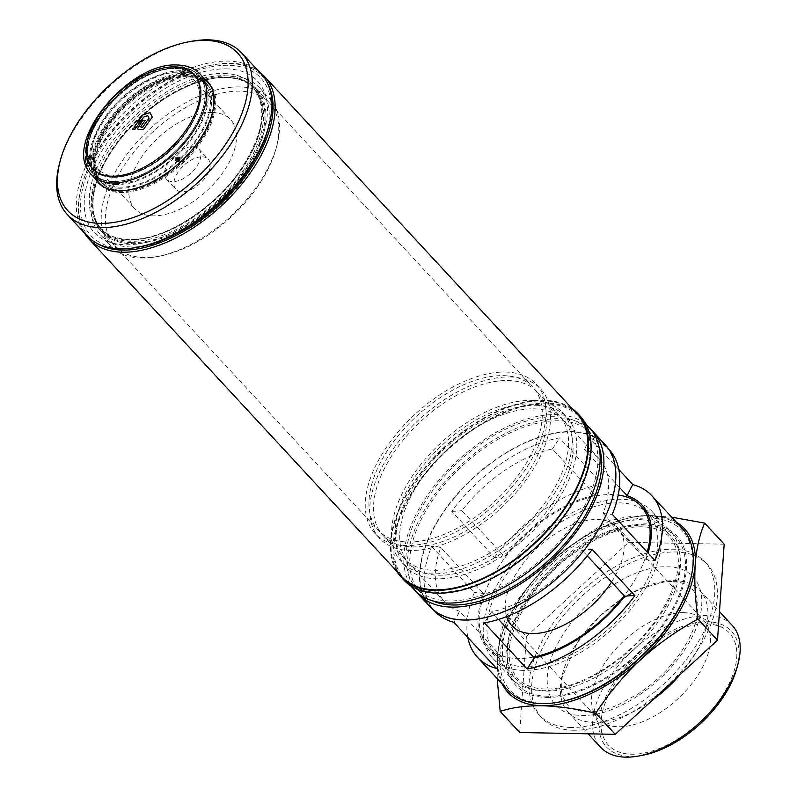 <?xml version="1.0" encoding="UTF-8"?>
<svg xmlns="http://www.w3.org/2000/svg" width="797" height="797" viewBox="0 0 797 797"><rect width="100%" height="100%" fill="white"/><g stroke="black" fill="none" stroke-linecap="round" stroke-linejoin="round"><path stroke-width="0.6" stroke-dasharray="3.98 2.99" d="M144.436 257.511A105.314 57.822 137.2 0 1 119.67 172.939A105.314 57.822 137.2 0 1 239.728 91.137A105.314 57.822 137.2 0 1 276.151 148.222A105.314 57.822 137.2 0 1 159.639 256.156A105.314 57.822 137.2 0 1 144.436 257.511M239.379 86.913A108.332 59.476 -42.8 0 0 130.937 149.169A108.332 59.476 -42.8 0 0 110.903 246.094A108.332 59.476 -42.8 0 0 141.368 258.039A108.332 59.476 -42.8 0 0 156.999 256.644A108.332 59.476 -42.8 0 0 276.838 145.632A108.332 59.476 -42.8 0 0 269.844 98.858A108.332 59.476 -42.8 0 0 239.379 86.913M175.191 68.592A68.452 37.589 137.2 0 1 198.871 105.692A68.452 37.589 137.2 0 1 123.136 175.848A68.452 37.589 137.2 0 1 113.254 176.735A68.452 37.589 137.2 0 1 97.154 121.762A68.452 37.589 137.2 0 1 175.191 68.592M116.322 176.207A65.444 35.935 -42.8 0 0 125.777 175.36A65.444 35.935 -42.8 0 0 198.174 108.282A65.444 35.935 -42.8 0 0 193.94 80.029A65.444 35.935 -42.8 0 0 175.539 72.816A65.444 35.935 -42.8 0 0 110.026 110.424A65.444 35.935 -42.8 0 0 97.921 168.984A65.444 35.935 -42.8 0 0 116.322 176.207M140.152 246.811A115.854 63.601 137.2 0 1 123.435 248.305A115.854 63.601 137.2 0 1 96.188 155.276A115.854 63.601 137.2 0 1 228.251 65.294A115.854 63.601 137.2 0 1 268.32 128.078M261.326 74.171A118.863 65.254 -42.8 0 0 227.902 61.07A118.863 65.254 -42.8 0 0 108.92 129.383A118.863 65.254 -42.8 0 0 86.943 235.723M175.46 68.114A69.06 37.917 -42.8 0 0 165.497 69.01A69.06 37.917 -42.8 0 0 89.105 139.774A69.06 37.917 -42.8 0 0 112.985 177.213A69.06 37.917 -42.8 0 0 191.708 123.575A69.06 37.917 -42.8 0 0 175.46 68.114M113.333 181.427A72.069 39.571 137.2 0 1 93.06 173.487A72.069 39.571 137.2 0 1 88.407 142.374A72.069 39.571 137.2 0 1 168.137 68.512A72.069 39.571 137.2 0 1 178.538 67.586A72.069 39.571 137.2 0 1 198.802 75.536A72.069 39.571 137.2 0 1 185.472 140.013A72.069 39.571 137.2 0 1 113.333 181.427M59.606 163.196A118.863 65.254 137.2 0 1 191.091 41.384M131.116 246.97A108.332 59.476 137.2 0 1 100.651 235.025A108.332 59.476 137.2 0 1 120.686 138.1A108.332 59.476 137.2 0 1 229.118 75.845A108.332 59.476 137.2 0 1 259.583 87.79A108.332 59.476 137.2 0 1 239.548 184.715A108.332 59.476 137.2 0 1 131.116 246.97M97.124 180.74A74.48 40.886 137.2 0 1 116.193 114.619A74.48 40.886 137.2 0 1 188.172 74.908A74.48 40.886 137.2 0 1 205.726 80.128M208.236 82.221A74.48 40.886 137.2 0 1 209.113 83.117A74.48 40.886 137.2 0 1 195.345 149.756A74.48 40.886 137.2 0 1 120.785 192.555A74.48 40.886 137.2 0 1 99.844 184.346A74.48 40.886 137.2 0 1 99.017 183.4M95.411 178.897A74.48 40.886 137.2 0 1 114.489 112.775A74.48 40.886 137.2 0 1 186.458 73.065A74.48 40.886 137.2 0 1 204.022 78.285M119.66 188.261A72.069 39.571 137.2 0 1 99.386 180.311A72.069 39.571 137.2 0 1 112.716 115.834A72.069 39.571 137.2 0 1 184.854 74.41A72.069 39.571 137.2 0 1 205.128 82.36A72.069 39.571 137.2 0 1 191.798 146.837A72.069 39.571 137.2 0 1 119.66 188.261M121.881 190.652A72.069 39.571 137.2 0 1 101.608 182.712A72.069 39.571 137.2 0 1 114.937 118.225A72.069 39.571 137.2 0 1 187.076 76.811A72.069 39.571 137.2 0 1 207.35 84.761A72.069 39.571 137.2 0 1 194.02 149.238A72.069 39.571 137.2 0 1 121.881 190.652M116.85 183.499A70.714 38.824 137.2 0 1 96.965 175.699A70.714 38.824 137.2 0 1 110.036 112.427A70.714 38.824 137.2 0 1 180.829 71.79A70.714 38.824 137.2 0 1 200.714 79.59A70.714 38.824 137.2 0 1 187.634 142.852A70.714 38.824 137.2 0 1 116.85 183.499M120.267 187.185A70.714 38.824 137.2 0 1 100.382 179.395A70.714 38.824 137.2 0 1 113.463 116.123A70.714 38.824 137.2 0 1 184.246 75.476A70.714 38.824 137.2 0 1 204.132 83.277A70.714 38.824 137.2 0 1 191.051 146.548A70.714 38.824 137.2 0 1 120.267 187.185M116.242 184.565A72.069 39.571 137.2 0 1 95.969 176.625A72.069 39.571 137.2 0 1 109.299 112.138A72.069 39.571 137.2 0 1 181.437 70.724A72.069 39.571 137.2 0 1 201.711 78.664A72.069 39.571 137.2 0 1 188.381 143.151A72.069 39.571 137.2 0 1 116.242 184.565M212.291 112.477A65.444 35.935 137.2 0 1 230.692 119.699A65.444 35.935 137.2 0 1 218.587 178.259A65.444 35.935 137.2 0 1 153.074 215.867A65.444 35.935 137.2 0 1 134.673 208.655A65.444 35.935 137.2 0 1 146.768 150.095A65.444 35.935 137.2 0 1 212.291 112.477M202.089 156.85A22.117 12.144 137.2 0 1 208.306 159.29A22.117 12.144 137.2 0 1 204.211 179.076A22.117 12.144 137.2 0 1 182.075 191.788A22.117 12.144 137.2 0 1 175.858 189.357A22.117 12.144 137.2 0 1 179.943 169.562A22.117 12.144 137.2 0 1 202.089 156.85M192.685 146.708A22.117 12.144 137.2 0 1 198.901 149.149A22.117 12.144 137.2 0 1 194.817 168.934A22.117 12.144 137.2 0 1 172.68 181.646A22.117 12.144 137.2 0 1 166.453 179.205A22.117 12.144 137.2 0 1 170.548 159.42A22.117 12.144 137.2 0 1 192.685 146.708M546.622 697.415A109.837 60.303 -42.8 0 0 671.821 612.106A109.837 60.303 -42.8 0 0 645.988 523.908A109.837 60.303 -42.8 0 0 630.138 525.333A109.837 60.303 -42.8 0 0 508.635 637.889A109.837 60.303 -42.8 0 0 546.622 697.415M641.386 524.715A105.314 57.822 137.2 0 1 671.004 536.321A105.314 57.822 137.2 0 1 651.528 630.557A105.314 57.822 137.2 0 1 546.094 691.089A105.314 57.822 137.2 0 1 516.476 679.472A105.314 57.822 137.2 0 1 509.672 634.004A105.314 57.822 137.2 0 1 626.183 526.07A105.314 57.822 137.2 0 1 641.386 524.715M560.152 701.848A117.358 64.427 137.2 0 1 543.215 703.362A117.358 64.427 137.2 0 1 515.619 609.127A117.358 64.427 137.2 0 1 649.386 517.97A117.358 64.427 137.2 0 1 689.983 581.581M682.64 528.969A118.863 65.254 -42.8 0 0 649.216 515.858A118.863 65.254 -42.8 0 0 530.234 584.171A118.863 65.254 -42.8 0 0 508.257 690.521M267.971 84.293A118.105 64.846 -42.8 0 0 229.267 63.511A118.105 64.846 -42.8 0 0 212.221 65.025A118.105 64.846 -42.8 0 0 81.573 186.07A118.105 64.846 -42.8 0 0 96.527 243.125M84.502 233.103A119.61 65.673 137.2 0 1 81.224 187.365A119.61 65.673 137.2 0 1 213.546 64.786A119.61 65.673 137.2 0 1 230.801 63.242A119.61 65.673 137.2 0 1 258.895 71.551M226.209 68.851A111.341 61.13 137.2 0 1 264.714 129.204A111.341 61.13 137.2 0 1 141.547 243.304A111.341 61.13 137.2 0 1 125.478 244.739A111.341 61.13 137.2 0 1 99.296 155.335A111.341 61.13 137.2 0 1 226.209 68.851M131.625 243.673A105.314 57.822 -42.8 0 0 146.817 242.318A105.314 57.822 -42.8 0 0 263.329 134.384A105.314 57.822 -42.8 0 0 256.524 88.915A105.314 57.822 -42.8 0 0 226.906 77.299A105.314 57.822 -42.8 0 0 121.483 137.831A105.314 57.822 -42.8 0 0 102.006 232.057A105.314 57.822 -42.8 0 0 131.625 243.673M509.851 376.961A109.837 60.303 137.2 0 1 540.735 389.066A109.837 60.303 137.2 0 1 520.431 487.336A109.837 60.303 137.2 0 1 410.485 550.468A109.837 60.303 137.2 0 1 379.591 538.354A109.837 60.303 137.2 0 1 399.905 440.083A109.837 60.303 137.2 0 1 509.851 376.961M505.318 372.069A109.837 60.303 137.2 0 1 536.212 384.184A109.837 60.303 137.2 0 1 515.898 482.454A109.837 60.303 137.2 0 1 405.952 545.576A109.837 60.303 137.2 0 1 375.068 533.462A109.837 60.303 137.2 0 1 395.382 435.192A109.837 60.303 137.2 0 1 505.318 372.069M529.517 403.959A105.314 57.822 137.2 0 1 559.135 415.566A105.314 57.822 137.2 0 1 539.659 509.801A105.314 57.822 137.2 0 1 434.235 570.333A105.314 57.822 137.2 0 1 404.617 558.717A105.314 57.822 137.2 0 1 424.094 464.482A105.314 57.822 137.2 0 1 529.517 403.959M507.809 380.528A105.314 57.822 137.2 0 1 537.427 392.134A105.314 57.822 137.2 0 1 517.95 486.369A105.314 57.822 137.2 0 1 412.527 546.901A105.314 57.822 137.2 0 1 382.909 535.285A105.314 57.822 137.2 0 1 402.385 441.05A105.314 57.822 137.2 0 1 507.809 380.528M536.082 405.274A109.837 60.303 137.2 0 1 566.976 417.389A109.837 60.303 137.2 0 1 546.662 515.659A109.837 60.303 137.2 0 1 436.716 578.781A109.837 60.303 137.2 0 1 405.832 566.677A109.837 60.303 137.2 0 1 426.146 468.407A109.837 60.303 137.2 0 1 536.082 405.274M531.559 400.393A109.837 60.303 137.2 0 1 562.443 412.497A109.837 60.303 137.2 0 1 542.129 510.767A109.837 60.303 137.2 0 1 432.193 573.89A109.837 60.303 137.2 0 1 401.299 561.785A109.837 60.303 137.2 0 1 421.613 463.515A109.837 60.303 137.2 0 1 531.559 400.393M416.393 591.862A119.311 65.503 137.2 0 1 441.817 485.303A119.311 65.503 137.2 0 1 559.683 418.644A119.311 65.503 137.2 0 1 591.284 429.842M430.161 606.876A119.311 65.503 137.2 0 1 452.218 500.127A119.311 65.503 137.2 0 1 571.648 431.556A119.311 65.503 137.2 0 1 605.202 444.716M449.209 600.918A116.601 64.019 137.2 0 1 416.423 588.066A116.601 64.019 137.2 0 1 437.981 483.739A116.601 64.019 137.2 0 1 554.702 416.721A116.601 64.019 137.2 0 1 587.499 429.583A116.601 64.019 137.2 0 1 565.93 533.91A116.601 64.019 137.2 0 1 449.209 600.918M432.392 600.759A116.601 64.019 137.2 0 1 420.178 592.121A116.601 64.019 137.2 0 1 441.737 487.794A116.601 64.019 137.2 0 1 558.468 420.776A116.601 64.019 137.2 0 1 591.254 433.638A116.601 64.019 137.2 0 1 598.936 446.469M438.071 592.36A119.311 65.503 137.2 0 1 404.517 579.2A119.311 65.503 137.2 0 1 426.584 472.452A119.311 65.503 137.2 0 1 546.015 403.88A119.311 65.503 137.2 0 1 579.568 417.04A119.311 65.503 137.2 0 1 557.501 523.788A119.311 65.503 137.2 0 1 438.071 592.36M414.43 589.9A119.311 65.503 137.2 0 1 436.497 483.151A119.311 65.503 137.2 0 1 555.927 414.579A119.311 65.503 137.2 0 1 589.481 427.74M396.717 571.23A120.367 66.081 137.2 0 1 427.67 464.382A120.367 66.081 137.2 0 1 543.923 400.283A120.367 66.081 137.2 0 1 572.216 408.652M403.75 579.917A120.367 66.081 137.2 0 1 426.006 472.222A120.367 66.081 137.2 0 1 546.493 403.053A120.367 66.081 137.2 0 1 580.346 416.323M401.738 576.639A119.61 65.673 137.2 0 1 423.855 469.622A119.61 65.673 137.2 0 1 543.584 400.871A119.61 65.673 137.2 0 1 577.227 414.061M503.276 375.636A105.314 57.822 137.2 0 1 532.894 387.252A105.314 57.822 137.2 0 1 513.417 481.478A105.314 57.822 137.2 0 1 407.994 542.01A105.314 57.822 137.2 0 1 378.376 530.394A105.314 57.822 137.2 0 1 397.852 436.168A105.314 57.822 137.2 0 1 503.276 375.636M587.269 555.858L582.019 550.179A105.314 57.822 -42.8 0 1 491.54 611.837L498.563 619.418M619.399 487.316L584.45 449.598A105.314 57.822 -42.8 0 1 599.214 458.833A105.314 57.822 -42.8 0 1 603.12 513.328L645.849 559.454A105.314 57.822 -42.8 0 0 648.041 552.959M534.05 408.841A105.314 57.822 137.2 0 1 563.668 420.457A105.314 57.822 137.2 0 1 544.192 514.693A105.314 57.822 137.2 0 1 438.758 575.215A105.314 57.822 137.2 0 1 409.14 563.609A105.314 57.822 137.2 0 1 428.617 469.373A105.314 57.822 137.2 0 1 534.05 408.841M494.469 557.432A118.863 65.254 137.2 0 1 602.213 484.018L559.484 437.892A118.863 65.254 137.2 0 0 451.74 511.305L494.469 557.432A94.783 52.044 -42.8 0 0 504.621 556.754L461.891 510.628A105.314 57.822 -42.8 0 1 552.371 448.98L595.1 495.106A105.314 57.822 -42.8 0 0 504.621 556.754M467.819 637.431A118.863 65.254 137.2 0 1 474.345 592.569L431.615 546.443A118.863 65.254 137.2 0 0 434.763 611.179M463.914 619.677A118.863 65.254 137.2 0 1 430.49 606.567A118.863 65.254 137.2 0 1 452.467 500.227A118.863 65.254 137.2 0 1 571.449 431.914A118.863 65.254 137.2 0 1 604.873 445.015A118.863 65.254 137.2 0 1 582.896 551.365A118.863 65.254 137.2 0 1 463.914 619.677M618.821 469.513L590.059 438.48A118.863 65.254 137.2 0 1 609.147 449.628M502.19 657.346L459.461 611.219A105.314 57.822 -42.8 0 1 444.696 601.984A105.314 57.822 -42.8 0 1 440.791 547.489L483.52 593.606A105.314 57.822 -42.8 0 0 487.425 648.11A105.314 57.822 -42.8 0 0 502.19 657.346A94.783 52.044 -42.8 0 1 496.571 668.464M440.791 547.489A94.783 52.044 -42.8 0 0 431.615 546.443M483.52 593.606A94.783 52.044 -42.8 0 0 474.345 592.569M453.842 622.337A94.783 52.044 -42.8 0 0 459.461 611.219M552.371 448.98A94.783 52.044 -42.8 0 0 559.484 437.892M595.1 495.106A94.783 52.044 -42.8 0 0 602.213 484.018M451.74 511.305A94.783 52.044 -42.8 0 0 461.891 510.628M603.12 513.328A94.783 52.044 -42.8 0 0 612.295 514.374M645.849 559.454A94.783 52.044 -42.8 0 0 655.024 560.5M590.059 438.48A94.783 52.044 -42.8 0 0 584.45 449.598M491.54 611.837A94.783 52.044 -42.8 0 0 484.427 622.925M592.171 549.512A94.783 52.044 -42.8 0 0 582.019 550.179M652.733 699.826A89.682 49.245 137.2 0 1 593.556 722.331A89.682 49.245 137.2 0 1 568.331 712.438A89.682 49.245 137.2 0 1 584.918 632.2A89.682 49.245 137.2 0 1 674.7 580.654A89.682 49.245 137.2 0 1 699.915 590.547A89.682 49.245 137.2 0 1 680.299 674.431M642.711 755.257A85.169 46.764 137.2 0 1 630.417 756.353A85.169 46.764 137.2 0 1 610.382 687.96A85.169 46.764 137.2 0 1 707.477 621.799A85.169 46.764 137.2 0 1 736.926 667.966M732.174 625.356A89.682 49.245 -42.8 0 0 706.949 615.473A89.682 49.245 -42.8 0 0 617.177 667.019A89.682 49.245 -42.8 0 0 600.589 747.257M706.262 623.921A82.48 45.29 137.2 0 1 721.494 627.219A82.48 45.29 137.2 0 1 719.372 699.995A82.48 45.29 137.2 0 1 631.632 754.231A82.48 45.29 137.2 0 1 603.259 736.747A82.48 45.29 137.2 0 1 629.381 664.708A82.48 45.29 137.2 0 1 706.262 623.921M683.667 612.664A72.218 39.651 137.2 0 1 697.006 615.553A72.218 39.651 137.2 0 1 703.98 620.624A72.218 39.651 137.2 0 1 690.62 685.241A72.218 39.651 137.2 0 1 618.333 726.744A72.218 39.651 137.2 0 1 598.019 718.784A72.218 39.651 137.2 0 1 593.486 711.442A72.218 39.651 137.2 0 1 616.36 648.369A72.218 39.651 137.2 0 1 683.667 612.664M570.901 727.472A112.845 61.957 137.2 0 1 539.161 715.029A112.845 61.957 137.2 0 1 560.032 614.069A112.845 61.957 137.2 0 1 672.987 549.213A112.845 61.957 137.2 0 1 704.717 561.656A112.845 61.957 137.2 0 1 683.856 662.616A112.845 61.957 137.2 0 1 570.901 727.472M573.461 730.241A112.845 61.957 137.2 0 1 541.731 717.798A112.845 61.957 137.2 0 1 562.592 616.828A112.845 61.957 137.2 0 1 675.547 551.982A112.845 61.957 137.2 0 1 707.288 564.425A112.845 61.957 137.2 0 1 686.416 665.385A112.845 61.957 137.2 0 1 573.461 730.241M640.18 519.564L653.769 521.487L659.687 523.659L664.947 526.628L669.5 530.344L673.296 534.777L676.304 539.888L679.841 551.952L680.329 558.777L678.745 573.701L673.784 589.83L665.654 606.557L654.666 623.214L641.236 639.194L625.884 653.849L617.665 660.514L600.549 672.18L583.065 681.266L565.9 687.422L549.711 690.421L535.106 690.142L522.663 686.596L517.402 683.637L511.704 678.745L506.045 670.367L502.518 658.312L502.389 644.205L505.677 628.604L508.566 620.425L516.695 603.708L527.684 587.04L541.113 571.07L548.585 563.539L564.684 549.751L581.81 538.085L590.537 533.193L607.942 525.532L624.709 520.929L640.18 519.564M523.37 670.397A108.332 59.476 137.2 0 1 492.905 658.452A108.332 59.476 137.2 0 1 512.939 561.526A108.332 59.476 137.2 0 1 621.381 499.271A108.332 59.476 137.2 0 1 651.846 511.216A108.332 59.476 137.2 0 1 631.812 608.141A108.332 59.476 137.2 0 1 523.37 670.397M533.422 657.057A103.809 56.995 137.2 0 1 517.721 658.531A103.809 56.995 137.2 0 1 488.531 647.084A103.809 56.995 137.2 0 1 507.729 554.194A103.809 56.995 137.2 0 1 611.648 494.538A103.809 56.995 137.2 0 1 618.213 495.037M525.412 666.83A103.809 56.995 137.2 0 1 496.222 655.383A103.809 56.995 137.2 0 1 515.42 562.503A103.809 56.995 137.2 0 1 619.339 502.837A103.809 56.995 137.2 0 1 648.529 514.284A103.809 56.995 137.2 0 1 629.331 607.165A103.809 56.995 137.2 0 1 525.412 666.83M506.593 616.609A72.218 39.651 137.2 0 1 531.061 554.094A72.218 39.651 137.2 0 1 597.351 519.495A72.218 39.651 137.2 0 1 617.665 527.455A72.218 39.651 137.2 0 1 611.548 582.069M502.03 683.796A120.367 66.081 137.2 0 1 497.408 656.828A120.367 66.081 137.2 0 1 551.853 561.755A120.367 66.081 137.2 0 1 650.75 515.589A120.367 66.081 137.2 0 1 676.424 522.244M497.169 678.546L497.408 656.828C498.713 640.649 501.861 626.841 506.852 615.433C519.624 595.837 534.628 577.945 551.853 561.755C569.447 545.885 588.525 532.386 609.077 521.268C620.654 517.363 634.551 515.47 650.75 515.589L671.732 517.183M724.174 544.182L628.614 542.358L526.379 636.514L506.852 615.433M526.379 636.514L519.714 732.503M628.614 542.358L609.077 521.268M647.204 552.062A103.809 56.995 137.2 0 1 624.161 595.678M149.786 120.616L143.39 129.612M143.47 129.692L139.644 129.532M141.786 127.251C140.69 127.131 140.79 126.344 142.085 124.89L142.015 124.81M145.203 120.526L142.085 124.89M137.612 129.074L139.724 129.622M147.853 120.018L150.234 120.148L152.247 117.129M152.327 117.219L149.985 112.536M137.921 121.911L141.458 120.247M141.537 120.327L143.719 117.049M143.799 117.129L147.824 115.774M132.531 129.483L134.862 129.443M134.942 129.532L141.009 120.875M134.245 127.092L135.49 127.121M91.266 157.607L90.828 156.83L91.266 157.607M90.888 158.234L91.027 159.29C90.34 156.272 89.473 155.335 88.427 156.471C89.184 159.46 90.051 160.396 91.027 159.29L89.732 156.989L90.39 156.909L90.888 158.234L90.29 158.284M91.436 159.221C89.413 156.381 89.284 155.016 91.057 155.116C93.01 157.995 93.129 159.36 91.436 159.221L92.532 158.204L91.366 155.574L90.43 155.923L91.645 158.533L92.532 158.204M175.539 159.659L176.037 157.557L178.628 157.716L178.149 159.838L175.061 160.167C177.811 161.731 179.245 160.835 179.335 157.467C176.615 155.933 175.191 156.84 175.061 160.167M91.366 155.574L91.057 155.116L91.366 155.574L90.43 155.923M183.639 72.537L182.892 72.029L183.639 72.537M184.296 72.208L183.011 71.591L183.131 70.953L185.332 72.427C186.508 71.561 185.641 70.624 182.732 69.608C181.527 70.544 182.393 71.481 185.332 72.427L184.296 72.208L184.386 71.62M184.665 74.011L181.796 72.786L181.766 70.883L184.595 72.178L184.665 74.011M184.127 73.842L184.057 72.507L182.015 71.571L182.055 72.945L184.127 73.842L181.437 72.138A2.411 2.411 0 0 0 184.416 73.812M186.637 76.133A72.218 39.651 137.2 0 1 206.941 84.103A72.218 39.651 137.2 0 1 193.591 148.72A72.218 39.651 137.2 0 1 121.293 190.224A72.218 39.651 137.2 0 1 100.99 182.254A72.218 39.651 137.2 0 1 114.34 117.647A72.218 39.651 137.2 0 1 186.637 76.133M211.185 86.793A74.021 40.637 137.2 0 1 191.788 152.446A74.021 40.637 137.2 0 1 120.477 191.649A74.021 40.637 137.2 0 1 103.351 186.687M99.665 183.489A74.021 40.637 137.2 0 1 113.353 117.259A74.021 40.637 137.2 0 1 187.454 74.709A74.021 40.637 137.2 0 1 208.266 82.878M182.015 71.571L181.437 72.138M183.011 71.591L183.131 70.953L183.011 71.591M88.427 156.471L90.39 156.909M131.585 242.667A104.566 57.414 137.2 0 1 106.987 158.703A104.566 57.414 137.2 0 1 226.189 77.478A104.566 57.414 137.2 0 1 250.776 161.452A104.566 57.414 137.2 0 1 131.585 242.667M225.103 77.279A103.809 56.995 137.2 0 1 254.303 88.726A103.809 56.995 137.2 0 1 235.105 181.606A103.809 56.995 137.2 0 1 131.186 241.272A103.809 56.995 137.2 0 1 101.986 229.825A103.809 56.995 137.2 0 1 121.184 136.945A103.809 56.995 137.2 0 1 225.103 77.279M129.742 239.718A103.809 56.995 137.2 0 1 100.542 228.271A103.809 56.995 137.2 0 1 119.739 135.38A103.809 56.995 137.2 0 1 223.658 75.715A103.809 56.995 137.2 0 1 252.858 87.162A103.809 56.995 137.2 0 1 233.66 180.052A103.809 56.995 137.2 0 1 129.742 239.718M223.489 73.613C262.831 73.204 274.716 113.752 248.256 158.175C223.798 202.647 166.234 241.87 128.197 239.987C88.856 240.385 76.98 199.848 103.431 155.415C127.889 110.942 185.452 71.72 223.489 73.613M547.3 696.229A108.332 59.476 137.2 0 1 521.826 609.247A108.332 59.476 137.2 0 1 645.311 525.103A108.332 59.476 137.2 0 1 670.785 612.086A108.332 59.476 137.2 0 1 547.3 696.229M667.039 566.836C702.177 566.468 712.777 602.671 689.156 642.342C667.318 682.053 615.932 717.061 581.969 715.377C546.832 715.746 536.232 679.542 559.853 639.871C581.69 600.171 633.077 565.153 667.039 566.836M179.335 157.467L178.628 157.716M184.595 72.178L184.057 72.507M178.598 67.466A72.218 39.651 137.2 0 1 198.911 75.426A72.218 39.651 137.2 0 1 185.552 140.043A72.218 39.651 137.2 0 1 113.264 181.547A72.218 39.651 137.2 0 1 92.95 173.587A72.218 39.651 137.2 0 1 106.31 108.97A72.218 39.651 137.2 0 1 178.598 67.466M175.529 67.994A69.209 37.997 137.2 0 1 191.808 123.575A69.209 37.997 137.2 0 1 112.915 177.332A69.209 37.997 137.2 0 1 96.636 121.752A69.209 37.997 137.2 0 1 175.529 67.994M91.625 174.812A74.021 40.637 137.2 0 1 105.324 108.581A74.021 40.637 137.2 0 1 179.415 66.041A74.021 40.637 137.2 0 1 200.236 74.201M182.732 69.608L183.131 70.953M198.174 108.282L198.871 105.692M125.777 175.36L123.136 175.848M89.105 139.774L88.407 142.374M165.497 69.01L168.137 68.512M254.303 88.726C247.668 81.633 238.154 77.917 225.76 77.598C194.478 76.323 148.521 102.863 120.755 138.529C92.611 173.178 84.99 212.789 101.986 229.825L100.542 228.271C107.167 235.364 116.681 239.07 129.084 239.399C162.807 240.913 213.357 209.631 240.196 170.299C263.837 134.155 268.051 106.439 252.858 87.162L254.303 88.726M207.399 81.274L209.113 83.117M99.386 180.311L101.608 182.712M96.965 175.699L100.382 179.395M93.06 173.487L95.969 176.625M193.94 80.029L230.692 119.699M198.901 149.149L208.306 159.29M100.651 235.025L110.903 246.094M259.583 87.79L269.844 98.858M166.453 179.205L175.858 189.357M97.921 168.984L134.673 208.655M198.802 75.536L201.711 78.664M200.714 79.59L204.132 83.277M205.128 82.36L207.35 84.761M98.131 182.503L99.844 184.346M276.151 148.222L276.838 145.632M159.639 256.156L156.999 256.644M81.573 186.07L81.224 187.365M212.221 65.025L213.546 64.786M263.329 134.384L264.714 129.204M146.817 242.318L141.547 243.304M536.212 384.184L540.735 389.066M537.427 392.134L559.135 415.566M562.443 412.497L566.976 417.389M416.423 588.066L420.178 592.121M404.517 579.2L410.445 585.606M256.524 88.915L532.894 387.252M563.668 420.457L599.214 458.833M641.944 504.959L671.004 536.321M430.49 606.567L434.355 610.751M604.873 445.015L608.749 449.199M409.14 563.609L444.696 601.984M487.425 648.11L516.476 679.472M102.006 232.057L378.376 530.394M579.568 417.04L585.496 423.436M587.499 429.583L591.254 433.638M401.299 561.785L405.832 566.677M382.909 535.285L404.617 558.717M375.068 533.462L379.591 538.354M509.672 634.004L508.635 637.889M626.183 526.07L630.138 525.333M672.001 581.392L665.126 581.73L641.465 588.316L621.072 599.374L600.44 615.613L577.456 642.412L562.214 677.012L561.427 689.993L561.905 693.3L563.001 697.285L567.275 704.409C570.024 708.503 576.689 710.994 587.269 711.89C596.246 712.08 606.507 709.738 618.054 704.867L638.457 693.739C655.762 682.142 670.118 667.986 681.535 651.288C689.794 638.885 694.964 627.209 697.056 616.28L697.863 603.578C697.226 597.182 695.273 592.271 691.995 588.873C689.554 584.918 682.89 582.428 672.001 581.392M642.661 526.847C608.978 525.193 556.774 557.651 529.955 597.959C507.231 633.954 503.106 660.783 517.582 678.446C523.679 685.081 532.755 688.578 544.819 688.947C578.502 690.601 630.706 658.143 657.525 617.834C680.249 581.85 684.374 555.011 669.898 537.347C663.801 530.712 654.726 527.216 642.661 526.847M697.006 615.553L721.494 627.219M568.331 712.438L588.126 733.808M539.161 715.029L541.731 717.798M492.905 658.452L511.704 678.745M488.531 647.084L496.222 655.383M617.665 527.455L703.98 620.624M511.704 625.615L598.019 718.784M647.463 513.129L648.529 514.284M651.846 511.216L670.646 531.509M704.717 561.656L707.288 564.425M699.915 590.547L719.482 611.658M593.486 711.442L603.259 736.747M91.247 157.716L90.768 158.623L89.862 156.62L90.828 156.83A0.598 0.598 0 0 1 91.247 157.716M92.482 158.483L91.067 155.395A2.411 2.411 0 0 1 92.482 158.483M182.812 71.222L182.892 72.029A0.598 0.598 0 0 0 183.738 72.517L184.695 72.109L182.762 71.043L184.685 72.109M206.941 84.103L198.911 75.426C193.601 69.877 186.398 67.008 177.303 66.828C129.891 63.182 62.564 145.154 92.95 173.587L100.99 182.254"/><path stroke-width="1.2" d="M67.287 214.513L86.943 235.723A118.863 65.254 -42.8 0 0 120.367 248.833A118.863 65.254 -42.8 0 0 137.522 247.299A118.863 65.254 -42.8 0 0 269.007 125.488A118.863 65.254 -42.8 0 0 261.326 74.171L241.67 52.961A118.863 65.254 137.2 0 1 219.693 159.3A118.863 65.254 137.2 0 1 100.711 227.613A118.863 65.254 137.2 0 1 67.287 214.513A118.863 65.254 137.2 0 1 59.606 163.196L60.293 160.605A115.854 63.601 -42.8 0 0 100.362 223.389A115.854 63.601 -42.8 0 0 232.425 133.408A115.854 63.601 -42.8 0 0 205.178 40.378A115.854 63.601 -42.8 0 0 188.461 41.872A115.854 63.601 -42.8 0 0 60.293 160.605M188.461 41.872L191.091 41.384A118.863 65.254 137.2 0 1 208.246 39.85A118.863 65.254 137.2 0 1 241.67 52.961M205.726 80.128A74.48 40.886 137.2 0 1 208.236 82.221M204.022 78.285A74.48 40.886 137.2 0 1 207.399 81.274A74.48 40.886 137.2 0 1 193.631 147.913A74.48 40.886 137.2 0 1 119.082 190.712A74.48 40.886 137.2 0 1 98.131 182.503A74.48 40.886 137.2 0 1 95.411 178.897M99.017 183.4A74.48 40.886 137.2 0 1 97.124 180.74M269.007 125.488L268.32 128.078A115.854 63.601 137.2 0 1 140.152 246.811L137.522 247.299M434.355 610.751L434.763 611.179A118.863 65.254 137.2 0 0 453.842 622.337L496.571 668.464A118.863 65.254 137.2 0 1 477.493 657.306L508.257 690.521A118.863 65.254 -42.8 0 0 541.681 703.621A118.863 65.254 -42.8 0 0 558.836 702.097A118.863 65.254 -42.8 0 0 690.322 580.286A118.863 65.254 -42.8 0 0 682.64 528.969L651.876 495.754A118.863 65.254 137.2 0 1 655.024 560.5L612.295 514.374A118.863 65.254 137.2 0 0 609.147 449.628L608.749 449.199M96.527 243.125A118.105 64.846 -42.8 0 0 122.419 250.089A118.105 64.846 -42.8 0 0 235.195 188.68A118.105 64.846 -42.8 0 0 267.971 84.293M258.895 71.551A119.61 65.673 137.2 0 1 264.445 76.432A119.61 65.673 137.2 0 1 242.328 183.449A119.61 65.673 137.2 0 1 122.589 252.191A119.61 65.673 137.2 0 1 88.955 239A119.61 65.673 137.2 0 1 84.502 233.103M591.284 429.842A119.311 65.503 137.2 0 1 593.247 431.795A119.311 65.503 137.2 0 1 571.18 538.553A119.311 65.503 137.2 0 1 451.75 607.115A119.311 65.503 137.2 0 1 418.196 593.964A119.311 65.503 137.2 0 1 416.393 591.862M593.247 431.795L605.202 444.716A119.311 65.503 137.2 0 1 583.145 551.464A119.311 65.503 137.2 0 1 463.715 620.036A119.311 65.503 137.2 0 1 430.161 606.876L418.196 593.964M598.936 446.469A116.601 64.019 137.2 0 1 561.038 547.997A116.601 64.019 137.2 0 1 452.975 604.983A116.601 64.019 137.2 0 1 432.392 600.759M585.496 423.436L589.481 427.74A119.311 65.503 137.2 0 1 567.414 534.488A119.311 65.503 137.2 0 1 447.984 603.06A119.311 65.503 137.2 0 1 414.43 589.9L410.445 585.606M572.216 408.652A120.367 66.081 137.2 0 1 577.775 413.553A120.367 66.081 137.2 0 1 555.519 521.248A120.367 66.081 137.2 0 1 435.032 590.428A120.367 66.081 137.2 0 1 401.18 577.148A120.367 66.081 137.2 0 1 396.717 571.23M577.775 413.553L580.346 416.323A120.367 66.081 137.2 0 1 558.079 524.018A120.367 66.081 137.2 0 1 437.593 593.187A120.367 66.081 137.2 0 1 403.75 579.917L401.18 577.148M264.445 76.432L577.227 414.061A119.61 65.673 137.2 0 1 555.111 521.089A119.61 65.673 137.2 0 1 435.371 589.83A119.61 65.673 137.2 0 1 401.738 576.639L88.955 239M498.563 619.418L534.269 657.963A105.314 57.822 -42.8 0 0 624.748 596.305L587.269 555.858M648.041 552.959A105.314 57.822 -42.8 0 0 641.944 504.959A105.314 57.822 -42.8 0 0 627.179 495.714L619.399 487.316M477.493 657.306A118.863 65.254 137.2 0 1 467.819 637.431M618.821 469.513L632.788 484.596A118.863 65.254 137.2 0 1 651.876 495.754M634.9 595.638A118.863 65.254 137.2 0 1 527.156 669.052L484.427 622.925A118.863 65.254 137.2 0 0 592.171 549.512L634.9 595.638A94.783 52.044 -42.8 0 0 624.748 596.305M690.322 580.286L689.983 581.581A117.358 64.427 137.2 0 1 560.152 701.848L558.836 702.097M632.788 484.596A94.783 52.044 -42.8 0 0 627.179 495.714M534.269 657.963A94.783 52.044 -42.8 0 0 527.156 669.052M680.299 674.431A89.682 49.245 137.2 0 1 652.733 699.826M588.126 733.808L600.589 747.257A89.682 49.245 -42.8 0 0 625.814 757.15A89.682 49.245 -42.8 0 0 638.756 755.994A89.682 49.245 -42.8 0 0 737.972 664.08A89.682 49.245 -42.8 0 0 732.174 625.356L719.482 611.658M611.548 582.069A72.218 39.651 137.2 0 1 532.017 633.575A72.218 39.651 137.2 0 1 511.704 625.615A72.218 39.651 137.2 0 1 506.593 616.609M676.424 522.244A120.367 66.081 137.2 0 1 695.193 564.495A120.367 66.081 137.2 0 1 640.748 659.567A120.367 66.081 137.2 0 1 541.86 705.734A120.367 66.081 137.2 0 1 502.03 683.796M500.187 711.412L519.714 732.503L615.274 734.326L595.738 713.245C576.151 708.712 558.189 706.212 541.86 705.734C525.651 705.614 511.764 707.507 500.187 711.412L497.169 678.546M671.732 517.183L704.638 523.101C699.636 534.548 696.488 548.346 695.193 564.495C694.227 581.043 695.153 599.234 697.973 619.08C677.37 630.228 658.292 643.727 640.748 659.567C623.483 675.796 608.48 693.689 595.738 713.245M615.274 734.326L717.499 640.17L724.174 544.182L704.638 523.101M717.499 640.17L697.973 619.08M618.213 495.037A103.809 56.995 137.2 0 1 640.838 505.985A103.809 56.995 137.2 0 1 647.204 552.062M624.161 595.678A103.809 56.995 137.2 0 1 533.422 657.057M737.972 664.08L736.926 667.966A85.169 46.764 137.2 0 1 642.711 755.257L638.756 755.994M143.39 129.612L138.309 129.423L137.443 128.735L142.703 120.397L145.134 120.447L142.015 124.81C140.621 126.404 140.521 127.181 141.717 127.161L142.643 127.181L147.405 120.486L149.846 120.536L143.39 129.612M141.786 127.251L140.87 127.012L142.723 127.261L147.405 120.486M147.485 120.566L149.786 120.616M137.532 128.855L142.703 120.397M142.783 120.477L145.074 120.526M150.155 120.068L152.247 117.129L149.985 112.536L142.713 114.997L137.841 121.831L141.458 120.247L143.719 117.049L147.744 115.695L148.999 118.225L147.724 120.018L150.155 120.068M150.035 112.636L142.713 114.997M142.793 115.077L138.04 121.742M148.999 118.225L147.744 115.695M149.069 118.315L147.853 120.018M133.298 128.237L132.451 129.403L134.862 129.443L141.009 120.875L137.443 122.439L134.165 127.012L135.41 127.032L132.591 129.403M140.88 121.044L137.443 122.439M137.512 122.519L134.304 127.012M133.368 128.317L135.41 127.032M176.894 158.812L177.611 159.261L177.233 158.513M178.199 159.908L178.339 158.593L177.044 158.653L176.874 159.938L178.199 159.908L179.186 160.974C176.107 162.04 175.23 161.104 176.575 158.155C179.634 157.059 180.501 157.995 179.186 160.974M103.351 186.687A74.021 40.637 137.2 0 1 99.665 183.489L91.625 174.812A74.021 40.637 137.2 0 0 112.447 182.981A74.021 40.637 137.2 0 0 186.548 140.431A74.021 40.637 137.2 0 0 200.236 74.201L208.266 82.878A74.021 40.637 137.2 0 1 211.185 86.793M111.889 176.217A69.209 37.997 137.2 0 1 95.61 120.646A69.209 37.997 137.2 0 1 174.503 66.888A69.209 37.997 137.2 0 1 190.782 122.469A69.209 37.997 137.2 0 1 111.889 176.217M176.575 158.155L177.044 158.653M640.838 505.985L647.463 513.129M200.236 74.201C194.498 68.253 186.867 65.195 177.332 65.025C128.616 61.588 60.054 144.267 91.625 174.812"/></g></svg>
